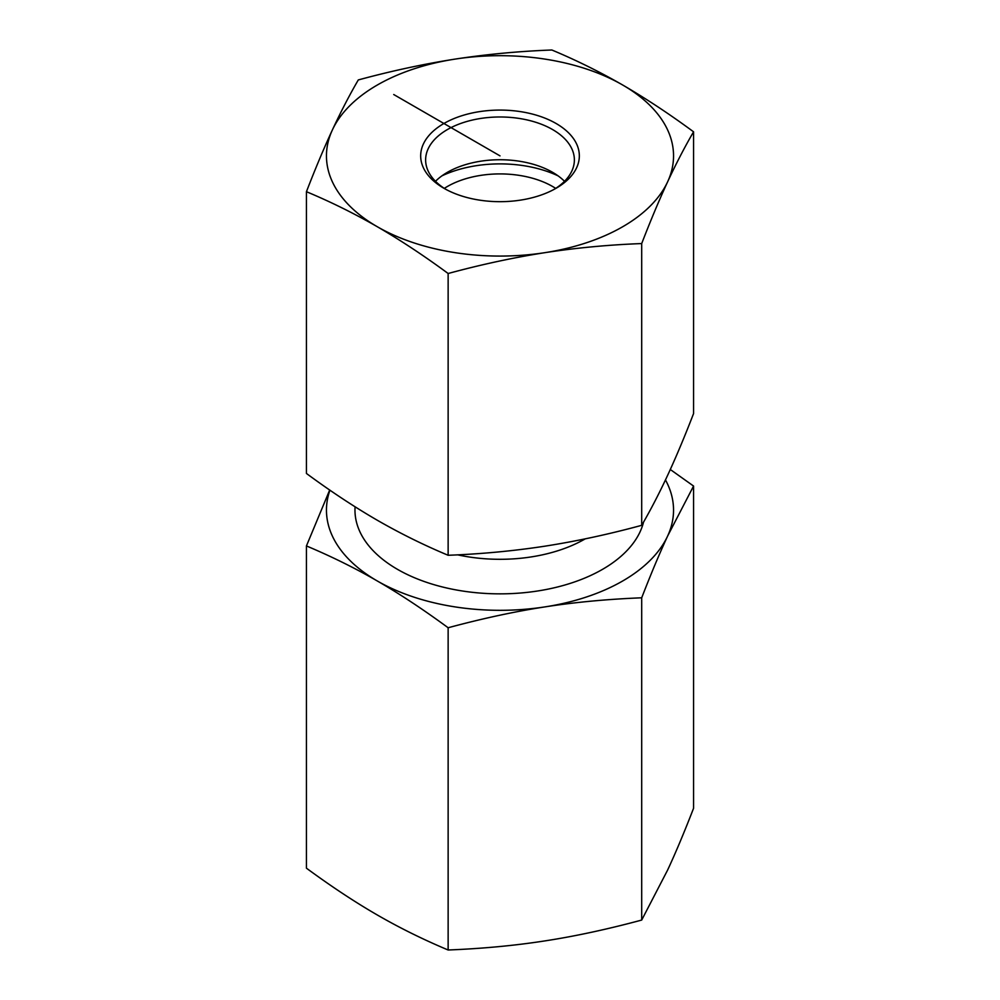 <?xml version="1.0" encoding="UTF-8"?>
<svg xmlns="http://www.w3.org/2000/svg" width="1000" height="1000" viewBox="0 0 1000 1000"><rect width="100%" height="100%" fill="white"/><g stroke="black" fill="none" stroke-linecap="round" stroke-linejoin="round"><path stroke-width="1.5" d="M306.438 545.938L306.438 868.188C331.562 886.637 355.175 902.225 377.287 914.975C399.4 927.763 423.013 939.438 448.137 950C482.45 948.625 514.712 945.6 544.913 940.9C575.125 936.25 607.388 929.3 641.7 920.062L667.625 870.05C675.725 852.638 684.362 832.05 693.562 808.3L693.562 486.05L667.625 536.05C659.538 553.475 650.888 574.05 641.7 597.8C607.388 599.175 575.125 602.2 544.913 606.9C514.712 611.55 482.45 618.5 448.137 627.75C423.013 609.3 399.4 593.713 377.287 580.975C355.175 568.175 331.562 556.5 306.438 545.938L329.7 490.012M448.137 950L448.137 627.75M641.7 920.062L641.7 597.8M670.3 469.5L693.562 486.05M329.938 490.175A173.538 100.188 0 0 0 377.287 580.975A173.538 100.188 0 0 0 544.913 606.9A173.538 100.188 0 0 0 667.625 536.05A173.538 100.188 0 0 0 665.475 479.925M555.688 188.388A74.375 42.938 0 0 0 444.312 188.388M441.912 175.863A91.725 52.962 180 0 1 558.088 175.863M445.712 189.275A74.375 42.938 180 0 1 425.625 159.925A74.375 42.938 180 0 1 428.162 148.812A74.375 42.938 180 0 1 509.712 117.35A74.375 42.938 180 0 1 574.375 159.925A74.375 42.938 180 0 1 554.288 189.275M423.375 144.025A79.338 45.8 0 0 0 443.9 188.263A79.338 45.8 0 0 0 556.1 188.263A79.338 45.8 0 0 0 539.663 116.213A79.338 45.8 0 0 0 423.375 144.025M435.5 181.3A74.375 42.938 180 0 1 447.413 172.312A74.375 42.938 180 0 1 552.587 172.312A74.375 42.938 180 0 1 564.5 181.3M622.712 85.025A173.538 100.188 0 0 0 455.087 59.1A173.538 100.188 0 0 0 332.375 129.95A173.538 100.188 0 0 0 377.287 226.725A173.538 100.188 0 0 0 544.913 252.662A173.538 100.188 0 0 0 667.625 181.812A173.538 100.188 0 0 0 622.712 85.025C645.812 98.425 669.425 114.012 693.562 131.812C684.725 146.988 676.087 163.65 667.625 181.812C659.175 200.087 650.537 220.662 641.7 243.562C608.725 244.8 576.462 247.838 544.913 252.662C513.375 257.6 481.112 264.55 448.137 273.5C424 255.712 400.375 240.113 377.287 226.725C354.188 213.45 330.575 201.775 306.438 191.7C315.275 168.8 323.913 148.212 332.375 129.95C340.825 111.788 349.462 95.125 358.3 79.938C391.275 70.987 423.537 64.037 455.087 59.1C486.625 54.275 518.888 51.25 551.862 50C576 60.075 599.625 71.75 622.712 85.025M306.438 191.7L306.438 473.462C330.575 491.262 354.188 506.85 377.287 520.237C400.375 533.513 424 545.188 448.137 555.275C481.112 554.025 513.375 551 544.913 546.175C576.462 541.237 608.725 534.288 641.7 525.325C650.537 510.15 659.175 493.475 667.625 475.325C676.087 457.05 684.725 436.475 693.562 413.575L693.562 131.812M448.137 555.275L448.137 273.5M641.7 525.325L641.7 243.562M500 155.875L393.725 94.525M585.212 538.862A120.237 69.425 180 0 1 457.6 554.837M355.087 506.8A145.037 83.737 0 0 0 397.45 569.325A145.037 83.737 0 0 0 545.725 589.587A145.037 83.737 0 0 0 643.538 522.125"/></g></svg>
